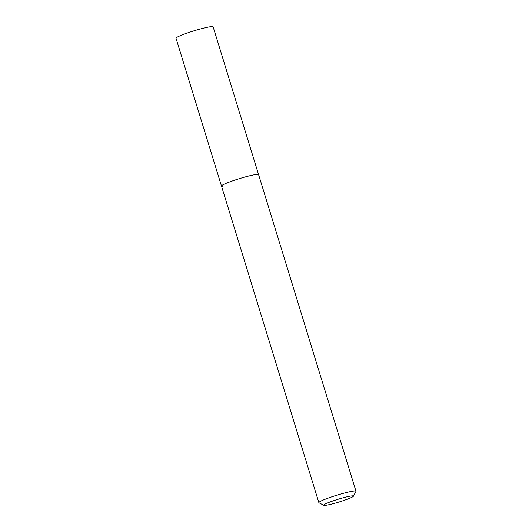 <?xml version="1.0" encoding="UTF-8"?>
<svg xmlns="http://www.w3.org/2000/svg" width="532" height="532" viewBox="0 0 532 532"><rect width="100%" height="100%" fill="white"/><g stroke="black" fill="none" stroke-linecap="round" stroke-linejoin="round"><path stroke-width="0.8" d="M353.388 496.216L355.955 491.422A19.418 1.829 162.9 0 0 355.988 491.229A19.418 1.829 162.9 0 0 354.605 490.983A19.418 1.829 162.9 0 0 333.571 496.243A19.418 1.829 162.9 0 0 318.874 502.647A19.418 1.829 162.9 0 0 319.007 502.787L323.828 505.314A15.534 1.463 -17.1 0 1 334.794 500.306A15.534 1.463 -17.1 0 1 352.304 495.864A15.534 1.463 -17.1 0 1 353.388 496.216A15.534 1.463 -17.1 0 1 340.965 501.41A15.534 1.463 -17.1 0 1 324.833 505.4A15.534 1.463 -17.1 0 1 323.828 505.314M222.868 186.333A19.418 1.829 -17.1 0 1 221.485 186.08A19.418 1.829 -17.1 0 1 236.181 179.676A19.418 1.829 -17.1 0 1 257.215 174.416A19.418 1.829 -17.1 0 1 258.599 174.662L213.126 26.846A19.418 1.829 162.9 0 0 211.743 26.6A19.418 1.829 162.9 0 0 190.709 31.867A19.418 1.829 162.9 0 0 176.012 38.271L221.485 186.08A19.418 1.829 -17.1 0 1 236.181 179.676A19.418 1.829 -17.1 0 1 257.215 174.416A19.418 1.829 -17.1 0 1 258.599 174.662L355.988 491.229M318.874 502.647L221.485 186.08"/></g></svg>

